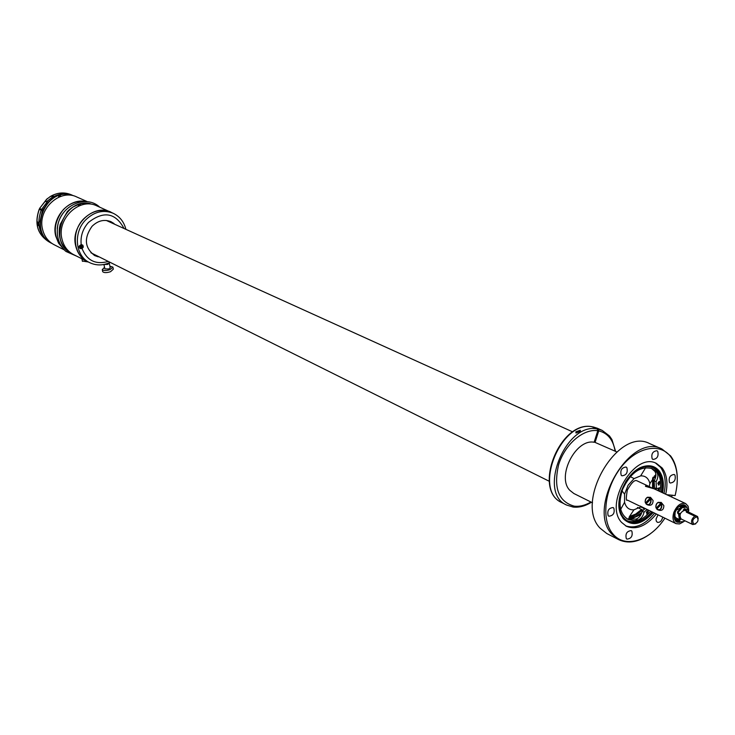 <?xml version="1.0" encoding="UTF-8"?>
<svg xmlns="http://www.w3.org/2000/svg" width="735" height="735" viewBox="0 0 735 735"><rect width="100%" height="100%" fill="white"/><g stroke="black" fill="none" stroke-linecap="round" stroke-linejoin="round"><path stroke-width="1.1" d="M594.202 442.02L595.074 442.406L598.749 430.885L598.189 429.13L593.218 426.934L597.353 428.248L593.32 426.971M592.713 426.952L593.218 426.934M616.757 451.906L595.074 442.406M591.951 426.75L597.252 428.974L597.812 430.719L594.128 442.259C575.735 438.473 556.349 476.703 569.79 490.3L573.87 493.516L592.529 502.804M580.227 431.463L575.983 433.025L575.891 431.785L580.356 430.269L580.227 431.463M597.353 428.248L602.222 430.407L609.49 435.974L611.933 439.548L615.608 451.382M42.731 209.944L39.571 208.446L46.581 199.314L50.577 196.355L53.581 196.162L48.482 200.196L41.555 209.392M42.364 210.743L39.901 221.998M42.382 210.697L39.194 209.254L42.281 210.706M38.22 223.1L38.284 225.627L37.577 224.552L37.595 221.869L38.22 223.1M46.581 199.314L45.359 201.206C45.588 202.042 46.627 201.702 48.482 200.196M59.7 195.813L60.72 195.923L58.589 196.42L59.7 195.813M79.417 204.697L80.473 204.817L78.296 205.331L79.417 204.697M64.974 248.118C60.389 242.605 58.552 235.926 59.452 228.071L60.169 224.478L67.317 211.588L72.921 206.994L79.325 204.146M79.766 248.292L80.198 248.439C82.485 247.998 83.083 246.758 81.998 244.718M79.013 246.923L79.83 247.906L79.04 246.675M80.253 248.531L82.081 248.623L83.303 247.061L82.871 245.214L81.208 244.727C78.847 245.637 78.526 246.905 80.253 248.531L80.225 248.522M114.072 223.587L110.994 221.694C104.214 219.058 97.884 220.61 91.994 226.352C83.698 238.25 84.644 248.017 94.815 255.633L98.26 256.837M125.786 228.916C123.811 221.547 119.557 216.31 113.034 213.205L110.911 212.268C101.127 208.529 91.985 210.798 83.487 219.058C70.973 231.663 73.279 254.999 87.437 261.513L89.495 262.56C96.037 265.693 102.799 265.693 109.781 262.57M94.209 255.321L97.011 256.212M112.804 223.008L110.342 221.41M81.364 244.755L81.392 244.773C82.66 246.409 82.256 247.493 80.188 248.035L79.83 247.906M102.652 271.408L102.716 271.72C104.002 272.915 106.612 272.915 110.535 271.711L113.328 269.166L112.942 267.402M104.554 267.301L102.266 269.635C103.552 270.829 106.162 270.829 110.085 269.626L112.878 267.09L109.892 266.18M104.884 268.845L108.826 268.992L110.222 267.724L109.267 263.295M103.966 264.481L107.834 264.407L109.01 262.919M105.325 264.177L107.209 264.085L107.889 263.369M106.263 220.445L572.776 431.923M549.284 481.287L90.901 252.766M113.08 213.224L96.818 205.864C79.573 197.035 56.448 218.938 61.988 239.169C63.743 246.28 67.611 251.425 73.573 254.613L89.587 262.606M110.967 212.139C93.584 203.227 70.165 225.498 75.714 246.004C77.469 253.208 81.355 258.417 87.373 261.632M79.959 246.317L81.319 245.766L81.456 246.363L80.584 246.344L80.721 245.435L79.95 246.262M80.014 246.298L79.913 246.923M81.456 246.363L80.299 246.197M80.4 246.749L81.08 247.052L80.326 246.344M81.08 247.052L80.969 246.537M80.832 245.94L80.721 245.435M85.012 201.565C76.918 200.545 69.678 203.255 63.293 209.677C52.764 223.523 52.608 236.358 62.833 248.191M82.384 261.081L87.952 261.917M81.953 258.876L84.507 260.172M87.456 201.712L76.817 196.989C59.783 188.279 37.062 209.668 42.602 229.513C44.357 236.486 48.179 241.539 54.068 244.691L64.487 249.992M85.912 201.583C69.053 197.412 50.862 218.047 55.722 236.045L58.589 243.221L63.421 248.871M650.255 533.849C638.844 542.182 628.324 544.111 618.705 539.646L606.77 533.518L600.1 528.189C573.943 501.84 618.31 426.511 649.648 443.609L661.932 448.993L670.55 455.865C674.693 461.369 676.926 468.452 677.266 477.107M618.705 539.646L612.034 534.308C585.896 507.857 630.593 431.858 661.932 448.993M672.167 495.142L671.615 497.007M664.844 518.221C650.255 540.739 624.98 548.88 612.972 533.996C601.046 520.435 604.345 489.262 620.276 468.324C636.041 447.174 659.782 442.084 670.669 456.656C677.587 466.468 679.076 479.44 675.116 495.565L666.691 494.701M631.852 531.139C632.927 535.98 631.282 538.645 626.937 539.122L626.303 538.608C625.219 533.785 626.854 531.12 631.209 530.624L631.852 531.139M608.157 515.667C607.027 510.751 608.681 508.041 613.119 507.545L613.817 508.105C614.947 513.03 613.284 515.731 608.837 516.209L608.157 515.667M621.194 475.205C620.055 470.299 621.681 467.579 626.073 467.037L626.863 467.662C627.993 472.577 626.358 475.297 621.966 475.811L621.194 475.205M652.175 458.815C651.081 454 652.662 451.308 656.915 450.73L657.733 451.382C658.817 456.205 657.228 458.897 652.974 459.458L652.175 458.815M669.493 482.417C668.455 477.686 670.026 475.03 674.188 474.461L674.95 475.076C675.979 479.817 674.408 482.463 670.246 483.024L669.493 482.417M662.722 517.201C661.739 521.014 659.938 522.714 657.329 522.309L656.245 521.032L656.033 519.048L658 514.913M656.272 514.077C646.286 526.113 636.335 530.183 626.431 526.297L621.599 522.429C603.628 503.87 634.718 451.373 656.419 463.408L662.198 468.011C666.939 474.571 668.115 483.318 665.708 494.242M655.528 463.032L660.471 467.23C665.221 473.79 666.397 482.528 663.999 493.442M654.573 513.25C645.008 524.836 635.362 529.035 625.623 525.856M653.158 512.571C641.958 524.689 632.045 526.784 623.427 518.855L620.956 514.84C613.302 499.754 627.543 469.885 644.08 466.348C650.365 464.823 655.399 466.358 659.166 470.951C663.163 476.39 664.293 483.667 662.575 492.781M622.894 518.175L622.986 518.294C631.484 526.122 641.26 524.083 652.331 512.166M661.739 492.386C663.411 483.428 662.281 476.262 658.349 470.905C655.648 467.543 652.147 465.834 647.838 465.76M625.623 481.848L627.828 478.604C636.262 468.259 644.678 464.594 653.075 467.598C660.508 471.751 663.255 479.946 661.298 492.174M651.881 511.955C643.603 521.207 635.509 524.239 627.589 521.06C619.127 515.612 617.051 505.524 621.36 490.796M659.231 487.93L658.725 490.98M658.459 488.15L658.055 490.668M652.386 467.313C658.459 470.933 661.178 477.676 660.554 487.553L659.984 491.568M641.012 514.546L629.674 519.599M655.399 474.948L655.795 476.473M655.969 488.49L655.767 489.593M650.585 511.321C642.638 520.251 634.764 523.393 626.964 520.729M641.839 512.543L635.371 516.733L628.857 518.331M654.435 475.821L655.115 478.88M655.06 488.068L654.876 489.179M642.362 509.86C638.136 514.096 633.726 516.613 629.132 517.394M653.351 477.015L653.296 488.573M652.515 488.362L652.662 477.906M637.447 507.472L641.582 509.484L635.646 514.096L629.463 516.475M629.224 517.118L635.839 514.702L642.179 509.768M653.112 488.545L653.167 477.236M643.309 510.32L641.582 509.484M645.688 467.625L640.663 475.876C645.468 475.674 648.546 478.237 649.915 483.575L655.914 474.553M622.049 490.888L624.575 494.168L628.103 485.229L634.075 478.595L630.29 476.62M628.609 519.379L629.399 516.641L633.938 509.814C629.132 510.118 626.009 507.609 624.566 502.281L620.707 509.346M641.131 506.516L640.479 507.031L642.454 507.545L644.457 509.245M640.479 507.031L633.938 509.814M634.075 478.595L640.663 475.876M624.566 502.281L624.575 494.168M649.915 483.575L649.235 486.579M659.157 481.59L658.33 484.962L659.065 484.953L659.901 481.581L659.157 481.59M651.247 468.25L654.839 471.346C656.465 473.91 656.236 477.043 654.15 480.763L654.536 487.82L656.465 488.72L660.554 487.553M645.054 508.648L642.151 511.275C641.186 515.299 639.156 517.909 636.06 519.112L627.139 518.919M658.505 482.059L657.788 483.593M647.03 511.257L646.304 512.754M654.15 480.763L656.089 481.655C658.165 477.934 658.404 474.792 656.778 472.228L652.248 468.654C640.617 465.623 630.768 472.44 622.701 489.124C617.869 503.778 619.651 513.875 628.048 519.424L634.204 520.683L637.971 520.058L636.06 519.112M647.581 514.133L648.435 510.797L647.664 510.807L646.809 514.142L647.581 514.133M656.089 481.655L656.465 488.72M646.965 509.575L644.062 512.203L642.151 511.275M644.062 512.203C643.097 516.236 641.067 518.855 637.971 520.058M678.984 506.544L679.948 505.836M679.654 506.488L681.455 507.334L675.924 510.347M674.381 518.607L674.188 516.751M681.409 507.361L680.794 507.178M676.071 519.406L677.054 519.599L677.909 518.837M677.826 518.8L677.128 519.572M674.638 519.526L675.502 520.132L679.103 519.948M675.153 519.755L676.099 517.954L674.877 519.728M683.853 506.433L681.529 505.055M681.106 507.168L682.356 505.772L682.907 506.645M678.074 521.225L675.842 521.437L677.946 521.198M684.864 506.452L683.743 504.78M675.116 512.093L674.932 516.411L676.025 517.899L679.425 519.562L678.8 521.979L683.853 521.565L684.891 520.766M688.906 512.414L686.545 507.076L682.071 507.738L678.24 512.277L679.434 519.562L680.215 518.625L679.232 513.618M685.81 510.742L684.23 508.758M683.32 509.888L684.156 509.98L683.329 509.824M680.426 518.377L679.443 513.59M679.82 516.439L680.178 513.462M683.265 521.914L679.526 523.945L676.081 523.66C673.03 521.74 672.249 518.083 673.738 512.69C676.816 505.469 680.785 502.428 685.663 503.567L688.089 506.167L688.814 510.522M679.673 522.383L676.834 522.126C673.315 519.241 673.361 514.757 676.99 508.684C679.664 505.349 682.31 504.155 684.937 505.12L687.005 507.334M681.731 519.14L681.143 518.974C678.984 515.088 680.151 512.194 684.634 510.283L685.682 510.779M697.579 516.521L687.179 511.385L686.499 511.165L686.352 512.185L694.722 516.145L697.579 516.521L698.222 518.68M695.742 523.88L692.802 524.56C690.679 521.969 691.323 519.167 694.722 516.145M696.651 516.779C699.104 519.709 698.278 522.217 694.18 524.294C691.718 521.363 692.545 518.855 696.651 516.779M639.937 505.956L676.081 523.66M685.663 503.567L653.929 488.729L645.486 486.349L645.652 485.743L648.38 486.138L636.703 480.681C634.516 479.771 631.42 482.849 627.424 489.923M652.855 488.509L648.38 486.138M649.703 497.319L650.503 497.329L653.084 500.526C653.002 503.925 651.633 505.496 648.987 505.23L647.517 504.835M646.331 503.548L650.953 498.247L651.522 499.148L650.732 499.111L651.063 500.324C650.98 503.521 649.694 504.991 647.204 504.743L646.056 503.833L650.732 499.111M645.495 502.933L645.192 501.794C645.606 497.861 647.204 496.695 649.988 498.293L645.495 502.933L646.157 503.209M649.988 498.293L650.953 498.247M660.397 502.409L661.224 502.418L663.852 505.643C663.779 509.07 662.391 510.65 659.699 510.375L658.248 509.98M657.035 508.693L661.702 503.346L662.272 504.256L661.482 504.219L661.822 505.441C661.748 508.666 660.453 510.145 657.926 509.897L656.759 508.978L661.482 504.219M656.19 508.069L655.877 506.92C656.291 502.961 657.908 501.784 660.728 503.392L656.19 508.069L656.851 508.344M660.728 503.392L661.702 503.346M681.005 518.901L679.599 520.573L679.517 522.319L678.8 521.979M678.166 513.453L680.518 513.407M683.256 510.513L684.377 508.73L686.609 509.75L685.893 509.419L685.828 510.751M686.545 511.082L686.609 509.75M680.426 518.386L678.883 520.233L679.599 520.573M686.168 506.929L681.354 507.398L677.523 511.937L678.24 512.277M677.679 513.333L677.505 511.928L680.84 507.756M685.277 508.831L685.893 509.419M679.654 518.258L680.215 518.625M597.812 430.719C583.388 428.404 564.829 444.353 558.609 464.796C553.336 487.948 558.545 501.739 574.228 506.149C579.63 506.782 585.189 505.404 590.922 502.005M615.121 451.161C613.238 439.842 607.781 433.09 598.749 430.885M597.252 428.974C565.693 421.963 537.285 492.845 566.621 505.055L572.859 506.966M592.382 426.805C560.851 419.786 532.553 490.42 561.871 502.639L566.621 505.055L573.034 507.031M609.49 435.974L602.222 430.407L598.189 429.13M50.219 200.297L42.658 209.907M41.178 210.201C36.217 224.487 39.341 235.31 50.55 242.651M39.286 209.3C34.315 223.67 37.503 234.502 48.85 241.787L50.568 242.66M72.967 195.528C66.334 192.855 59.608 193.369 52.81 197.09M72.976 195.528L71.267 194.775C64.579 191.982 57.789 192.46 50.899 196.217M70.542 194.876L70.441 194.839C44.422 188.068 27.691 232.352 52.056 243.515C27.994 232.646 44.863 188.105 70.542 194.876M59.452 228.071C58.432 239.628 62.466 248.081 71.543 253.428C47.095 242.495 64.331 196.87 90.405 203.696L90.295 203.659C81.714 202.208 74.051 204.854 67.317 211.588M123.765 227.988C115.165 212.608 103.405 210.761 88.476 222.448C82.733 228.943 80.308 236.367 81.208 244.727M82.081 248.623C86.978 260.484 95.55 264.802 107.788 261.577M113.034 213.205C103.231 209.466 94.071 211.735 85.563 220.022C73.022 232.655 75.328 256.037 89.495 262.56M66.37 209.503L65.277 210.605C60.555 215.759 57.872 221.795 57.229 228.723M654.839 471.346L656.778 472.228M675.391 520.931L678.543 520.876M685.424 509.428L685.387 508.914M684.68 506.424L683.091 504.752M679.866 506.59L680.178 505.698M689.209 512.571L686.352 512.185M645.459 502.979L645.165 501.83C645.183 498.881 646.341 497.393 648.637 497.31L650.163 498.211M650.548 499.194L650.861 500.342C650.429 504.274 648.83 505.441 646.056 503.833M656.153 508.115L655.85 506.957M655.841 506.929C655.859 503.989 657.035 502.483 659.359 502.409L660.912 503.31M661.298 504.302L661.619 505.459C661.197 509.428 659.58 510.604 656.759 508.978M561.871 502.639C532.103 489.979 560.226 419.74 592.254 426.759M573.217 507.058C579.171 507.701 585.235 506.103 591.409 502.244M48.85 241.787C37.439 234.456 34.223 223.615 39.194 209.254M71.267 194.775C64.202 191.853 57.1 192.487 49.98 196.686M39.571 208.446L47.407 198.514M102.716 271.72L102.266 269.635M104.921 268.992L103.938 264.49M82.449 261.366L81.989 259.326M76.403 256.046L66.361 251.627C65.314 251.278 63.329 248.935 60.399 244.608C57.247 238.204 56.485 231.268 58.111 223.78C62.53 204.431 86.849 194.793 99.666 207.123M639.11 505.772L627.442 500.122M627.433 500.122C626.009 501.371 625.963 498.073 627.304 490.227M674.666 517.22L675.906 517.817M685.544 509.557L685.525 509.024M684.937 506.461L683.77 504.78M674.39 518.671L674.611 517.118M680.481 506.874L681.575 505.064M687.115 511.358L685.204 510.448M692.802 524.56L681.143 518.974M645.459 503.006L645.137 501.812C645.762 498.293 646.919 496.796 648.637 497.31L650.503 497.329M647.204 504.743L646.028 503.925M656.144 508.142L655.822 506.939C656.438 503.401 657.614 501.886 659.359 502.409L661.224 502.418M657.926 509.897L656.732 509.07M685.828 506.737L686.545 507.076"/></g></svg>
